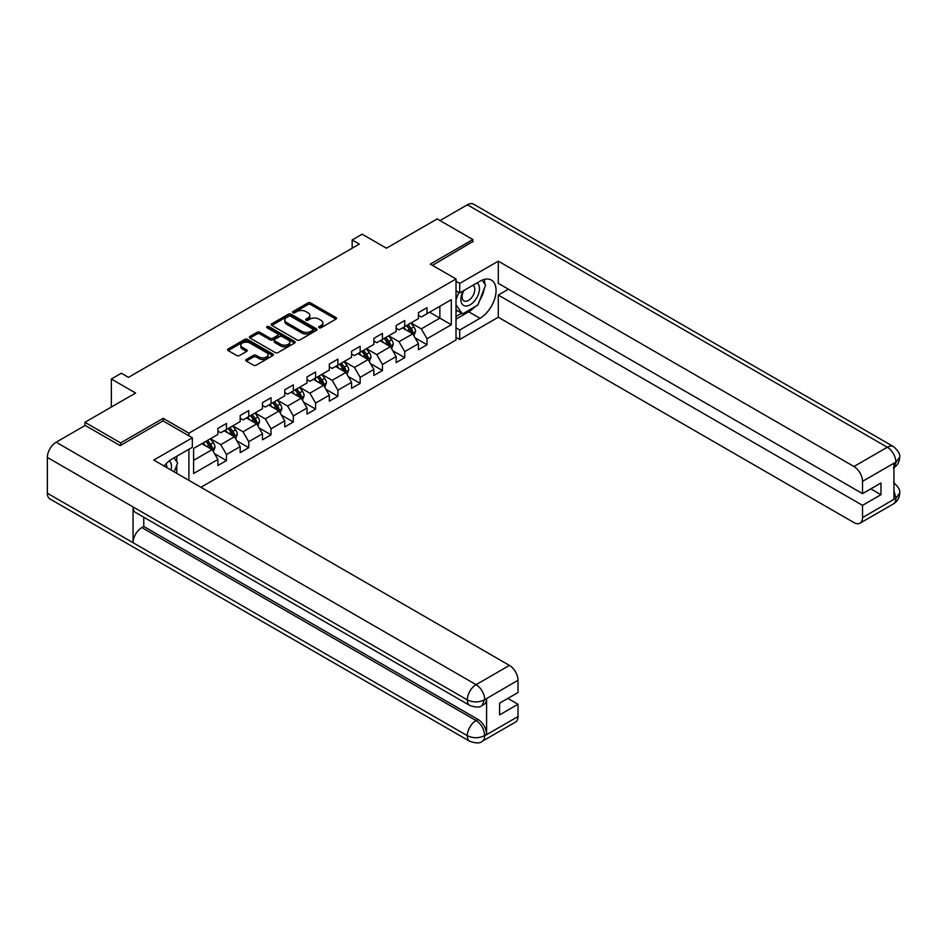<?xml version="1.0" encoding="UTF-8"?>
<svg xmlns="http://www.w3.org/2000/svg" width="947" height="947" viewBox="0 0 947 947"><rect width="100%" height="100%" fill="white"/><g stroke="black" fill="none" stroke-linecap="round" stroke-linejoin="round"><path stroke-width="1.42" d="M319.068 327.733A1.385 0.805 0 0 0 321.033 327.733L335.925 319.139A1.989 1.148 0 0 0 336.516 318.322A1.989 1.148 0 0 0 335.925 317.517L310.687 302.945A1.989 1.148 0 0 0 307.893 302.945L292.99 311.539A1.385 0.805 0 0 0 294.955 312.676L296.885 311.563A6.345 3.658 0 0 1 305.857 311.563L307.964 312.782A6.345 3.658 0 0 1 309.823 315.375A6.345 3.658 0 0 1 307.964 317.955L306.035 319.068A1.385 0.805 0 0 0 307.988 320.204L309.918 319.092A6.345 3.658 0 0 1 318.89 319.092L320.997 320.311A6.345 3.658 0 0 1 322.856 322.891A6.345 3.658 0 0 1 320.997 325.484L319.068 326.597A1.385 0.805 0 0 0 319.068 327.733L319.068 326.597M246.338 359.446A1.989 1.148 0 0 0 245.758 360.251A1.989 1.148 0 0 0 246.338 361.067L253.417 365.151A1.989 1.148 0 0 0 256.223 365.151L272.772 355.599A1.989 1.148 0 0 0 273.352 354.794A1.989 1.148 0 0 0 272.772 353.977L247.534 339.405A1.989 1.148 0 0 0 244.728 339.405L228.18 348.958A1.989 1.148 0 0 0 227.6 349.774A1.989 1.148 0 0 0 228.18 350.579L236.738 355.516A1.989 1.148 0 0 0 239.544 355.516L246.622 351.432A1.989 1.148 0 0 0 247.203 350.627A1.989 1.148 0 0 0 246.622 349.81L242.373 347.36A5.303 3.066 0 0 1 240.822 345.193A5.303 3.066 0 0 1 244.101 342.364A5.303 3.066 0 0 1 249.878 343.039L266.498 352.627A5.303 3.066 0 0 1 268.048 354.794A5.303 3.066 0 0 1 264.769 357.623A5.303 3.066 0 0 1 258.993 356.96L256.223 355.362A1.989 1.148 0 0 0 253.417 355.362L246.338 359.446L246.338 361.067M472.873 242.03L472.873 239.555L437.159 218.935L386.447 248.209L362.168 234.193L352.166 239.97L359.315 244.089L128.484 377.356L121.346 373.236L111.344 379.001L111.344 407.044M163.192 420.977L163.192 418.337L120.624 442.912L84.922 422.303L135.622 393.029L111.344 379.001M163.192 418.337L188.903 433.181L456.016 278.974L456.016 339.997L200.906 487.291M472.873 239.555L430.305 264.13L456.016 278.974M297.027 339.973A1.989 1.148 0 0 0 299.832 339.973L316.369 330.42A1.989 1.148 0 0 0 316.949 329.615A1.989 1.148 0 0 0 316.369 328.81L291.131 314.238A1.989 1.148 0 0 0 288.326 314.238L271.789 323.791A1.989 1.148 0 0 0 271.209 324.596A1.989 1.148 0 0 0 271.789 325.401L297.027 339.973M267.504 328.029A1.385 0.805 0 0 1 268.912 328.23L268.912 326.585L294.564 341.394A1.989 1.148 0 0 1 295.144 342.198A1.989 1.148 0 0 1 294.564 343.015L278.027 352.568A1.989 1.148 0 0 1 275.222 352.568L249.984 337.996L257.063 333.936L257.063 332.29L249.984 336.374A1.989 1.148 0 0 0 249.404 337.179A1.989 1.148 0 0 0 249.984 337.996L249.984 336.374M257.063 333.936A1.989 1.148 0 0 1 259.869 333.936L259.869 332.29A1.989 1.148 0 0 0 257.063 332.29M259.869 332.29L270.108 338.197A1.989 1.148 0 0 0 272.902 338.197L277.601 335.487A1.989 1.148 0 0 0 278.181 334.67A1.989 1.148 0 0 0 277.601 333.865L266.947 327.709A1.385 0.805 0 0 1 268.912 326.585M84.922 425.594L84.922 422.303M120.624 442.912L120.624 445.386M188.903 480.354L188.903 449.269M188.903 435.821L188.903 433.181M214.543 453.684L226.475 460.562L226.475 454.548L240.183 446.629L240.183 452.654L248.753 447.706L248.753 441.681L262.461 433.762L262.461 439.787L271.031 434.839L271.031 428.813L284.751 420.894L284.751 426.919L293.321 421.971L293.321 415.946L307.029 408.039L307.029 414.052L315.6 409.104L315.6 403.091L329.319 395.171L329.319 401.185L337.89 396.237L337.89 390.223L351.597 382.304L351.597 388.329L360.168 383.381L360.168 377.356L373.876 369.437L373.876 375.462L382.446 370.514L382.446 364.488L396.166 356.569L396.166 362.594L404.736 357.646L404.736 351.621L418.444 343.714L418.444 349.727L427.014 344.779L427.014 338.766L451.305 324.738L451.305 299.666L439.87 306.272L439.87 318.145L451.305 324.738M226.475 460.562L217.905 465.51L217.905 459.496L193.614 473.512L193.614 448.44L217.905 434.424L217.905 428.399L226.475 423.451L226.475 429.476L240.183 421.557L240.183 415.544L248.753 410.596L248.753 416.609L262.461 408.69L262.461 402.676L271.031 397.728L271.031 403.742L284.751 395.834L284.751 389.809L293.321 384.861L293.321 390.886L307.029 382.967L307.029 376.942L315.6 371.993L315.6 378.019L329.319 370.099L329.319 364.074L337.89 359.126L337.89 365.151L351.597 357.232L351.597 351.219L360.168 346.271L360.168 352.284L373.876 344.365L373.876 338.351L382.446 333.403L382.446 339.417L396.166 331.509L396.166 325.484L404.736 320.536L404.736 326.561L418.444 318.642L418.444 312.617L427.014 307.668L427.014 313.694L451.305 299.666M224.19 430.79L234.465 436.733L220.758 444.652L210.471 438.71M217.905 431.122L220.758 432.779L226.475 429.476M220.758 444.652L226.475 454.548M234.465 436.733L240.183 446.629M246.469 417.935L256.755 423.865L243.036 431.785L232.761 425.842M240.183 418.254L243.036 419.912L248.753 416.609M243.036 431.785L248.753 441.681M256.755 423.865L262.461 433.762M268.747 405.067L279.034 410.998L265.326 418.917L255.039 412.987M262.461 405.399L265.326 407.044L271.031 403.742M265.326 418.917L271.031 428.813M279.034 410.998L284.751 420.894M291.037 392.2L301.324 398.142L287.604 406.05L277.317 400.119M284.751 392.532L287.604 394.177L293.321 390.886M287.604 406.05L293.321 415.946M301.324 398.142L307.029 408.039M313.315 379.333L323.602 385.275L309.894 393.194L299.607 387.252M307.029 379.664L309.894 381.31L315.6 378.019M309.894 393.194L315.6 403.091M323.602 385.275L329.319 395.171M335.605 366.465L345.88 372.408L332.172 380.327L321.885 374.385M329.319 366.797L332.172 368.454L337.89 365.151M332.172 380.327L337.89 390.223M345.88 372.408L351.597 382.304M357.883 353.61L368.17 359.54L354.45 367.46L344.175 361.517M351.597 353.929L354.45 355.587L360.168 352.284M354.45 367.46L360.168 377.356M368.17 359.54L373.876 369.437M380.161 340.742L390.448 346.673L376.74 354.592L366.453 348.662M373.876 341.074L376.74 342.719L382.446 339.417M376.74 354.592L382.446 364.488M390.448 346.673L396.166 356.569M402.451 327.875L412.738 333.817L399.018 341.725L388.732 335.794M396.166 328.207L399.018 329.852L404.736 326.561M399.018 341.725L404.736 351.621M412.738 333.817L418.444 343.714M429.583 312.202L439.87 318.145L421.308 328.869L411.022 322.927M418.444 315.339L421.308 316.985L427.014 313.694M421.308 328.869L427.014 338.766M352.166 239.97L352.166 248.209M193.614 460.313L212.187 449.6L201.9 443.658M212.187 449.6L217.905 459.496M415.094 337.901L427.014 344.779M392.804 350.757L404.736 357.646M370.526 363.624L382.446 370.514M348.236 376.492L360.168 383.381M325.957 389.359L337.89 396.237M303.679 402.215L315.6 409.104M281.389 415.082L293.321 421.971M259.111 427.949L271.031 434.839M236.821 440.817L248.753 447.706M319.624 327.934L320.997 327.141A6.345 3.658 0 0 0 322.856 324.549L322.856 322.891M309.823 315.375L309.823 317.02A6.345 3.658 0 0 1 307.964 319.613L306.591 320.406M335.901 319.151L310.687 304.591A1.989 1.148 0 0 0 307.893 304.591L293.546 312.877M316.369 328.81L316.369 330.42L291.131 315.884A1.989 1.148 0 0 0 288.326 315.884L271.813 325.425L271.789 323.791M312.865 330.183A1.385 0.805 0 0 0 312.865 329.047L290.717 316.262A1.385 0.805 0 0 0 288.752 316.262L286.716 317.434A6.345 3.658 0 0 0 284.858 320.027A6.345 3.658 0 0 0 286.716 322.619L301.856 331.355A6.345 3.658 0 0 0 310.829 331.355L312.865 330.183L312.865 331.829A1.385 0.805 0 0 0 313.268 331.261L313.268 329.615M284.858 320.027L284.858 321.672A6.345 3.658 0 0 0 286.716 324.265L286.716 322.619M312.865 331.829L310.829 333.001A6.345 3.658 0 0 1 301.856 333.001L286.716 324.265M259.869 333.936L270.108 339.843A1.989 1.148 0 0 0 272.902 339.843L277.601 337.132A1.989 1.148 0 0 0 278.181 336.327L278.181 334.67M268.912 328.23L294.541 343.027M280.726 344.329A5.303 3.066 0 0 0 286.503 344.992A5.303 3.066 0 0 0 289.782 342.163A5.303 3.066 0 0 0 288.219 339.997L282.372 336.623A1.989 1.148 0 0 0 279.566 336.623L274.867 339.334A1.989 1.148 0 0 0 274.287 340.139A1.989 1.148 0 0 0 274.867 340.944L280.726 344.329L280.726 345.975A5.303 3.066 0 0 0 286.503 346.638A5.303 3.066 0 0 0 289.782 343.808L289.782 342.163M274.287 340.139L274.287 341.784A1.989 1.148 0 0 0 274.867 342.601L274.867 340.944M280.726 345.975L274.867 342.601M268.048 354.794L268.048 356.439A5.303 3.066 0 0 1 264.769 359.268A5.303 3.066 0 0 1 258.993 358.605L256.223 357.007A1.989 1.148 0 0 0 253.417 357.007L246.362 361.079M240.822 345.193L240.822 346.851A5.303 3.066 0 0 0 242.373 349.017L242.373 347.36M246.587 351.444L242.373 349.017M272.736 355.61L247.534 341.062A1.989 1.148 0 0 0 244.728 341.062L228.203 350.591M413.863 335.771L415.555 331.486A5.351 3.09 -120 0 0 413.851 326.928L410.903 322.998M405.766 329.793L403.765 327.117M406.476 325.555L409.424 329.485A5.351 3.09 60 0 1 410.951 332.705C411.756 333.782 412.336 333.451 412.667 331.71A5.351 3.09 -120 0 0 411.14 328.491L408.193 324.561M406.843 325.33L410.122 329.698A2.723 1.574 60 0 1 410.619 330.527L412.667 331.71M463.261 290.871A13.128 7.576 120 0 0 465.51 306.023A13.128 7.576 120 0 0 477.371 296.648A13.128 7.576 120 0 0 477.051 282.904M463.994 290.445A8.985 5.185 120 0 0 463.971 300.874A8.985 5.185 120 0 0 465.285 301.276A8.985 5.185 120 0 0 473.512 294.647A8.985 5.185 120 0 0 472.955 285.307A8.985 5.185 120 0 0 472.932 285.284M482.059 280.17L485.574 285.165L477.868 305.029L462.444 313.942L456.016 309.622M462.444 313.942L456.016 304.792M456.016 299.666L458.833 292.398M171.028 470.043A13.128 7.576 120 0 0 169.3 460.858M166.85 467.629A8.985 5.185 120 0 0 165.926 463.935M174.023 457.851L177.61 462.965L174.165 471.843M475.027 306.674A22.728 13.116 120 0 1 468.729 311.8L480.011 318.31A22.728 13.116 120 0 0 494.855 298.281A22.728 13.116 120 0 0 491.375 280.075A22.728 13.116 120 0 0 480.011 281.2L459.721 292.907L459.721 283.425L498.288 261.159L853.957 466.504L887.315 447.244L467.368 204.789L440.012 220.58M480.011 318.31L459.721 330.018L459.721 339.5L498.288 317.233L498.288 295.05L862.528 505.343L862.528 517.63L896.087 498.086L893.956 499.081L893.956 463.616L895.886 462.089L862.528 481.348A12.122 6.996 -120 0 0 853.957 466.504M508.432 289.202L498.288 295.05M870.814 488.853L880.959 494.713L880.959 482.994L862.528 493.636L498.288 283.342L498.288 261.159M456.016 290.765L459.721 292.907M456.016 281.283L459.721 283.425M456.016 337.357L459.721 339.5M456.016 327.875L459.721 330.018M498.288 317.233L853.957 522.578A12.122 6.996 -120 0 0 860.018 523.182A12.122 6.996 -120 0 0 862.528 517.63M467.368 204.789A12.418 7.174 -60 0 1 473.583 204.173L893.53 446.629A12.418 7.174 -60 0 0 887.315 447.244A12.122 6.996 60 0 1 895.886 462.089M862.528 493.636L862.528 481.348M880.959 494.713L862.528 505.343M472.873 241.532L432.448 265.361M479.537 300.732A22.728 13.116 120 0 0 484.426 288.125M484.793 284.053A22.728 13.116 120 0 0 484.225 279.412M468.729 311.8L456.016 319.139M456.016 316.499L461.438 313.362M456.016 311.551L457.152 310.888M893.956 490.593L895.886 497.968M893.53 482.508C898.407 486.888 900.443 490.392 899.65 493.02L896.111 498.075M893.53 446.629C898.395 450.973 900.443 454.513 899.65 457.235L896.099 462.219M469.866 705.491A12.418 7.174 -60 0 1 467.297 699.88C473.015 702.627 478.72 702.603 484.426 699.821L482.141 705.479C480.105 707.539 476.021 707.551 469.866 705.491L135.622 512.516A12.418 7.174 -60 0 1 133.054 506.917L47.35 457.437A12.418 7.174 -60 0 1 56.133 442.213L85.206 425.44L120.198 445.635L163.05 420.894L192.336 437.81L192.336 447.292L172.046 458.999A22.728 13.116 120 0 0 164.091 466.031M192.336 437.81L153.769 460.064L509.439 665.41A12.122 6.996 60 0 1 518.009 680.254L518.009 692.541L499.578 703.183L499.578 714.89L518.009 704.26L518.009 716.548A12.122 6.996 60 0 1 515.499 722.088L482.141 741.347A12.122 6.996 -120 0 0 484.651 735.795L518.009 716.548M176.26 473.062L181.043 475.82M176.758 472.766L176.758 465.155M176.758 461.745L176.758 456.276M482.141 741.347C480.2 743.407 476.116 743.407 469.866 741.359L49.919 498.915A12.418 7.174 -60 0 1 47.35 493.221L133.054 542.702A12.418 7.174 -60 0 1 141.837 527.574L476.081 720.549L478.01 719.436A12.122 6.996 60 0 1 486.58 734.28L486.58 698.815A12.122 6.996 60 0 1 484.071 704.367L482.141 705.479M47.35 457.437L47.35 493.221M56.133 442.213L476.081 684.669A12.418 7.174 -60 0 0 467.297 699.88L133.054 506.917L133.054 542.702L467.297 735.677C473.003 738.435 478.709 738.435 484.438 735.677L484.651 735.795M518.009 704.26L507.864 698.401M143.766 517.216L143.766 526.461L478.01 719.436M143.766 526.461L141.837 527.574M391.573 348.638L393.277 344.353A5.351 3.09 -120 0 0 391.573 339.795L388.625 335.854M383.476 342.66L381.475 339.985M384.198 338.41L387.145 342.352A5.351 3.09 60 0 1 388.672 345.572C389.477 346.649 390.046 346.318 390.389 344.578A5.351 3.09 -120 0 0 388.85 341.358L385.903 337.428M384.565 338.197L387.832 342.565A2.723 1.574 60 0 1 388.329 343.394L390.389 344.578M369.294 361.494L370.999 357.22A5.351 3.09 -120 0 0 369.283 352.663L366.335 348.721M361.198 355.516L359.197 352.852M361.908 351.278L364.855 355.22A5.351 3.09 60 0 1 366.394 358.44C367.199 359.517 367.767 359.185 368.099 357.445A5.351 3.09 -120 0 0 366.572 354.225L363.624 350.295M362.287 351.065L365.554 355.433A2.723 1.574 60 0 1 366.051 356.261L368.099 357.445M347.016 374.361L348.709 370.088A5.351 3.09 -120 0 0 347.004 365.518L344.057 361.588M338.919 368.383L336.907 365.708M339.63 364.145L342.577 368.075A5.351 3.09 60 0 1 344.104 371.295C344.909 372.372 345.477 372.041 345.821 370.313A5.351 3.09 -120 0 0 344.294 367.093L341.346 363.151M339.997 363.932L343.276 368.3A2.723 1.574 60 0 1 343.761 369.129L345.821 370.313M324.726 387.228L326.431 382.943A5.351 3.09 -120 0 0 324.714 378.386L321.767 374.456M316.629 381.25L314.629 378.575M317.34 377.013L320.287 380.943A5.351 3.09 60 0 1 321.826 384.162C322.631 385.24 323.199 384.908 323.543 383.18A5.351 3.09 -120 0 0 322.004 379.96L319.056 376.018M317.719 376.799L320.986 381.156A2.723 1.574 60 0 1 321.483 381.984L323.543 383.18M302.448 400.096L304.141 395.81A5.351 3.09 -120 0 0 302.436 391.253L299.489 387.323M294.351 394.118L292.351 391.442M295.062 389.88L298.009 393.81A5.351 3.09 60 0 1 299.536 397.03C300.341 398.107 300.921 397.776 301.253 396.035A5.351 3.09 -120 0 0 299.726 392.816L296.778 388.886M295.428 389.655L298.707 394.023A2.723 1.574 60 0 1 299.205 394.852L301.253 396.035M280.158 412.963L281.863 408.678A5.351 3.09 -120 0 0 280.158 404.12L277.211 400.179M272.061 406.985L270.061 404.31M272.783 402.735L275.731 406.677A5.351 3.09 60 0 1 277.258 409.897C278.063 410.974 278.631 410.643 278.974 408.903A5.351 3.09 -120 0 0 277.435 405.683L274.488 401.753M273.15 402.522L276.417 406.89A2.723 1.574 60 0 1 276.915 407.719L278.974 408.903M257.88 425.819L259.585 421.545A5.351 3.09 -120 0 0 257.868 416.988L254.921 413.046M249.783 419.841L247.783 417.177M250.493 415.603L253.441 419.545A5.351 3.09 60 0 1 254.98 422.764C255.785 423.842 256.353 423.51 256.684 421.77A5.351 3.09 -120 0 0 255.157 418.55L252.21 414.62M250.872 415.39L254.139 419.758A2.723 1.574 60 0 1 254.636 420.586L256.684 421.77M235.602 438.686L237.295 434.401A5.351 3.09 -120 0 0 235.59 429.843L232.642 425.913M227.505 432.708L225.504 430.033M228.215 428.47L231.163 432.4A5.351 3.09 60 0 1 232.69 435.62C233.495 436.697 234.063 436.366 234.406 434.637A5.351 3.09 -120 0 0 232.879 431.418L229.932 427.476M228.582 428.257L231.861 432.625A2.723 1.574 60 0 1 232.346 433.454L234.406 434.637M213.312 451.553L215.016 447.268A5.351 3.09 -120 0 0 213.3 442.711L210.352 438.781M205.215 445.575L203.214 442.9M205.925 441.338L208.873 445.268A5.351 3.09 60 0 1 210.412 448.487C211.217 449.565 211.785 449.233 212.128 447.505A5.351 3.09 -120 0 0 210.589 444.285L207.642 440.343M206.304 441.124L209.571 445.481A2.723 1.574 60 0 1 210.068 446.309L212.128 447.505M320.997 327.141L320.997 325.484M306.035 320.204L306.035 319.068M307.964 319.613L307.964 317.955M292.99 312.676L292.99 311.539M307.893 304.591L307.893 302.945M310.687 304.591L310.687 302.945M335.925 319.139L335.925 317.517M288.326 315.884L288.326 314.238M291.131 315.884L291.131 314.238M301.856 333.001L301.856 331.355M310.829 333.001L310.829 331.355M270.108 339.843L270.108 338.197M272.902 339.843L272.902 338.197M277.601 337.132L277.601 335.487M294.564 343.015L294.564 341.394M253.417 357.007L253.417 355.362M256.223 357.007L256.223 355.362M258.993 358.605L258.993 356.96M246.622 351.432L246.622 349.81M228.18 350.579L228.18 348.958M244.728 341.062L244.728 339.405M247.534 341.062L247.534 339.405M272.772 355.599L272.772 353.977M412.205 333.51L415.52 331.592M411.14 328.491L413.851 326.928M407.328 330.692L409.424 329.485M899.65 493.056C899.508 497.814 897.425 501.437 893.376 503.922A12.122 6.996 -120 0 0 895.886 498.382M893.956 467.64L895.886 462.503M486.58 734.28L484.45 735.677M518.009 680.254L484.45 699.809M484.651 699.928L486.58 698.815M484.651 699.513A12.122 6.996 60 0 0 476.081 684.669L509.439 665.41M469.866 741.359A12.418 7.174 -60 0 1 467.297 735.677A12.418 7.174 -60 0 1 476.081 720.549C481.242 724.005 484.095 728.953 484.651 735.393M389.915 346.377L393.242 344.459M388.85 341.358L391.573 339.795M385.05 343.56L387.145 342.352M367.637 359.233L370.964 357.315M366.572 354.225L369.283 352.663M362.76 356.427L364.855 355.22M345.359 372.1L348.674 370.182M344.294 367.093L347.004 365.518M340.482 369.294L342.577 368.075M323.069 384.967L326.395 383.05M322.004 379.96L324.714 378.386M318.204 382.15L320.287 380.943M300.791 397.835L304.105 395.917M299.726 392.816L302.436 391.253M295.914 395.017L298.009 393.81M278.501 410.702L281.827 408.784M277.435 405.683L280.158 404.12M273.636 407.885L275.731 406.677M256.223 423.558L259.549 421.64M255.157 418.55L257.868 416.988M251.346 420.752L253.441 419.545M233.945 436.425L237.259 434.507M232.879 431.418L235.59 429.843M229.067 433.608L231.163 432.4M211.655 449.292L214.981 447.375M210.589 444.285L213.3 442.711M206.789 446.475L208.873 445.268M860.018 523.182L893.376 503.922M899.65 457.271C899.484 461.982 897.401 465.569 893.376 468.055"/></g></svg>
